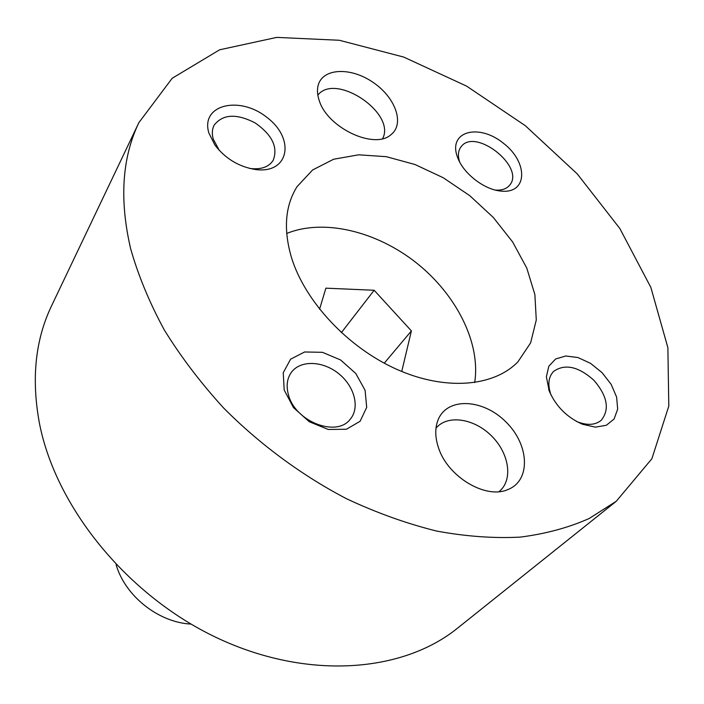 <?xml version="1.0" encoding="UTF-8"?>
<svg xmlns="http://www.w3.org/2000/svg" width="704" height="704" viewBox="0 0 704 704"><rect width="100%" height="100%" fill="white"/><g stroke="black" fill="none" stroke-linecap="round" stroke-linejoin="round"><path stroke-width="1.06" d="M435.987 428.173L436.911 427.152C448.914 414.436 474.76 418.915 491.709 436.084C508.86 453.059 513.181 478.958 500.042 490.75L498.995 491.647M317.838 95.146C335.491 72.169 396.405 113.274 382.615 138.635M401.738 371.474L411.4 330.915L374.141 290.259L325.89 288.165L319.572 309.214M286.686 233.49C323.682 218.372 376.499 231.246 416.46 262.926C456.403 294.624 480.964 343.121 474.663 382.589M191.004 624.087C158.479 622.468 125.083 595.98 116.107 564.678M130.662 248.794C119.266 199.786 122.012 157.731 138.89 122.619L172.19 78.267L219.63 49.799L276.742 37.391L339.328 40.269L403.691 57.059L466.629 86.134L525.316 125.69L577.192 173.835L619.828 228.501L650.83 287.355L667.876 347.644L668.8 406.076L651.878 458.753L616.264 501.274L589.125 518.522C568.498 527.692 545.53 533.887 520.221 537.117C493.777 538.481 465.89 536.457 436.577 531.045C406.762 523.653 376.816 512.917 346.72 498.837C301.99 475.508 259.855 444.444 223.714 408.091C200.842 383.064 181.025 357.007 164.27 329.912C149.486 302.623 138.283 275.581 130.662 248.794M616.264 501.274L457.574 628.135C402.662 672.646 307.287 680.39 217.21 637.947C127.204 595.61 55.598 507.038 39.398 423.069C31.258 378.902 35.288 339.882 51.48 306.02L138.89 122.619M291.491 257.602C283.246 229.372 285.102 205.709 297.079 186.613L312.638 169.946L333.643 159.236L358.688 154.818L386.285 156.675L414.955 164.498L443.247 177.742L469.788 195.694L493.31 217.457L512.653 241.982L526.794 268.118L534.882 294.58L536.281 319.968L530.631 342.857L517.95 361.803C493.821 386.804 445.306 391.072 396.537 369.23C347.802 347.442 305.017 301.541 291.491 257.602M319.185 100.399C317.372 95.031 317.002 90.138 318.067 85.721C322.221 68.103 350.363 66.757 372.759 82.157C395.393 97.178 405.055 123.913 390.949 134.702C374.37 149.934 327.237 127.75 319.185 100.399M457.767 157.881L457.442 157.018C447.797 131.402 478.623 123.024 503.307 143.158C528.66 162.457 527.754 194.401 500.623 191.039C484.123 189.543 463.602 173.668 457.767 157.881M284.196 390.051L283.228 372.75L290.585 359.207L304.612 351.982L322.432 352.308L340.622 359.973L355.793 373.49L365.094 390.333L366.696 407.361L360.105 421.282L346.421 429.246L328.249 429.466L309.276 421.74L293.489 407.607L284.196 390.051M549.217 390.966L546.374 376.798L548.83 366.212L555.606 358.987L565.734 355.995L577.887 357.526L590.533 363.334L602.105 372.68L611.178 384.402L616.616 397.074L617.672 409.112L614.134 418.95L606.382 425.269L595.355 427.143L582.49 424.257C567.01 417.454 555.922 406.358 549.217 390.966M208.894 133.047C200.174 104.65 239.562 95.225 267.018 117.48C295.451 138.776 289.124 173.923 255.798 169.567C239.131 166.918 225.526 158.778 214.966 145.156L208.894 133.047M438.434 447.568C434.922 436.929 434.878 427.522 438.31 419.346C447.788 396.889 483.375 398.939 506.07 422.083C529.285 444.734 531.124 480.427 508.033 489.5C485.945 499.717 447.48 476.714 438.434 447.568M219.34 150.489L213.286 139.19C211.763 133.848 212.071 129.149 214.201 125.092C222.878 114.074 236.518 113.353 255.13 122.91C272.263 134.904 278.265 147.418 273.117 160.442C268.893 166.866 261.527 169.576 251.029 168.582L249.163 168.309M551.241 395.454L550.686 393.976C547.527 384.296 548.513 376.772 553.634 371.378C564.995 363.493 578.433 366.467 593.93 380.301C607.429 396.097 609.875 409.42 601.269 420.262C595.47 425.031 587.69 425.612 577.914 422.004L576.426 421.388M288.455 394.803C286.009 385.906 287.021 378.356 291.509 372.17C300.626 359.911 322.898 360.809 338.624 373.595C354.499 386.179 360.193 407.739 350.187 419.285C336.565 437.668 295.064 421.529 288.455 394.803M459.633 161.938C457.688 155.857 458.11 150.885 460.909 147.022C474.628 126.729 526.002 167.209 509.52 185.319C506.422 188.945 501.697 190.52 495.334 190.062M384.252 363.185L411.4 330.915M341.361 332.631L374.141 290.259M390.289 135.194L390.949 134.702M317.882 86.53L318.067 85.721M506.66 490.019L508.033 489.5M437.765 420.675L438.31 419.346M251.029 168.582L255.798 169.567M218.178 148.949L214.966 145.156M577.914 422.004L582.49 424.257M550.686 393.976L548.636 389.418M496.082 190.247L500.623 191.039M459.281 161.251L457.442 157.018"/></g></svg>
